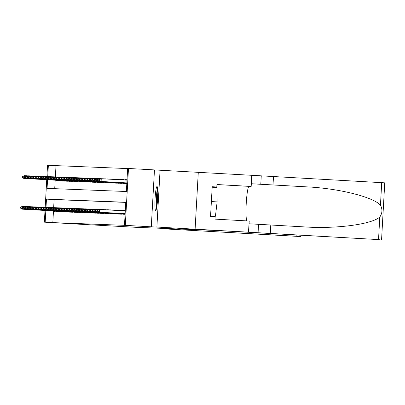 <?xml version="1.0" encoding="UTF-8"?>
<svg xmlns="http://www.w3.org/2000/svg" width="405" height="405" viewBox="0 0 405 405"><rect width="100%" height="100%" fill="white"/><g stroke="black" fill="none" stroke-linecap="round" stroke-linejoin="round"><path stroke-width="0.61" d="M157.024 186.523A12.008 1.276 -86.8 0 0 155.075 198.455A12.008 1.276 -86.8 0 0 155.677 210.509A12.008 1.276 -86.8 0 0 155.682 210.509A12.008 1.276 -86.8 0 0 157.626 198.577A12.008 1.276 -86.8 0 0 157.024 186.523L157.024 186.523M47.552 179.749L47.071 188.371L126.375 191.509L127.661 168.45L128.481 168.48L125.302 225.362L124.482 225.327L125.773 202.267L46.469 199.133L46.008 207.34M198.283 172.302L195.104 229.184L190.426 228.997L379.313 239.633L248.462 232.181L249.237 221.039L214.994 219.12L215.131 216.66L210.544 216.402L212.205 186.73L216.791 186.988L216.928 184.528L251.171 186.452L251.794 175.304L128.481 168.48M46.909 176.555L47.542 165.28L48.357 165.311L47.729 176.595M127.656 168.576L48.357 165.311M248.614 232.186L156.887 227.043L160.066 170.161M64.754 223.307L44.363 222.163L45.016 210.448M198.293 172.302L195.109 229.184L190.401 228.997L217.915 230.541L135.179 227.271L64.749 223.398M124.522 213.744L124.492 214.285L125.099 214.311M122.887 213.678L122.857 214.22L123.839 214.26L123.869 213.708L90.725 211.876L123.869 213.734M121.252 213.612L121.222 214.154L122.204 214.194L122.234 213.643M119.617 213.551L119.586 214.093L120.568 214.129L120.599 213.577L87.455 211.744L120.599 213.607M117.982 213.486L117.951 214.027L118.933 214.068L118.964 213.511M116.346 213.42L116.316 213.961L117.298 214.002L117.328 213.45L84.184 211.618L117.328 213.475M114.711 213.354L114.681 213.896L115.663 213.936L115.693 213.384M113.076 213.293L113.046 213.835L114.028 213.87L114.058 213.319M111.441 213.227L111.41 213.769L112.393 213.81L112.423 213.253M109.806 213.162L109.775 213.703L110.757 213.744L110.788 213.192M108.17 213.096L108.14 213.637L109.122 213.678L109.153 213.126M106.535 213.03L106.505 213.577L107.487 213.612L107.517 213.06M104.9 212.969L104.87 213.511L105.852 213.546L105.882 212.995L72.738 211.162L105.882 213.025M103.265 212.903L103.234 213.445L104.217 213.486L104.247 212.929M101.63 212.838L101.599 213.379L102.581 213.42L102.612 212.868L69.468 211.035L102.612 212.893M99.995 212.772L99.964 213.314L100.946 213.354L100.977 212.802M98.359 212.711L98.329 213.253L99.311 213.288L99.341 212.736M96.724 212.645L96.694 213.187L97.676 213.227L97.706 212.671M95.089 212.579L95.059 213.121L96.041 213.162L96.071 212.61M93.454 212.514L93.423 213.055L94.405 213.096L94.436 212.544M91.819 212.453L91.788 212.995L92.77 213.03L92.801 212.478M90.183 212.387L90.153 212.929L91.135 212.969L91.166 212.412L58.021 210.58L91.166 212.443M88.548 212.321L88.518 212.863L89.5 212.903L89.53 212.352M86.913 212.255L86.883 212.797L87.865 212.838L87.895 212.286L54.751 210.453L87.895 212.311M85.278 212.19L85.247 212.736L86.23 212.772L86.26 212.22M83.643 212.129L83.612 212.671L84.594 212.706L84.625 212.154M82.007 212.063L81.977 212.605L82.959 212.645L82.99 212.088M80.372 211.997L80.342 212.539L81.324 212.579L81.354 212.028M78.737 211.931L78.707 212.473L79.689 212.514L79.719 211.962M77.102 211.871L77.072 212.412L78.054 212.448L78.084 211.896M75.467 211.805L75.436 212.347L76.418 212.387L76.449 211.83L43.305 209.998L76.449 211.861M73.832 211.739L73.801 212.281L74.783 212.321L74.814 211.769M72.196 211.673L72.166 212.215L73.148 212.255L73.178 211.704L40.034 209.871L73.178 211.729M70.561 211.612L70.531 212.154L71.513 212.19L71.543 211.638M68.926 211.547L68.896 212.088L69.878 212.124L69.908 211.572M67.291 211.481L67.26 212.023L68.243 212.063L68.273 211.506M65.656 211.415L65.625 211.957L66.607 211.997L66.638 211.445M64.02 211.349L63.99 211.896L64.972 211.931L65.002 211.38M62.385 211.288L62.355 211.83L63.337 211.866L63.367 211.314M60.75 211.223L60.72 211.764L61.702 211.805L61.732 211.248L28.593 209.42L61.732 211.278M59.115 211.157L59.084 211.699L60.067 211.739L60.097 211.187M57.48 211.091L57.449 211.633L58.431 211.673L58.462 211.121L25.323 209.289L58.462 211.147M55.844 211.03L55.814 211.572L56.796 211.607L56.827 211.056M54.695 177.987L54.918 178.458L54.695 177.987L56.624 176.939L56.113 176.914L57.095 176.955L57.08 177.643M58.254 177.01L58.73 177.02M57.966 178.114L58.188 178.585L57.966 178.114L59.894 177.066L59.383 177.046L60.365 177.081M59.601 178.18L59.824 178.651L59.601 178.18L61.53 177.132L61.018 177.112L62 177.152M63.16 177.203L63.636 177.213M62.871 178.306L63.094 178.777L62.871 178.306L64.8 177.263L64.289 177.238L65.271 177.279L65.256 177.967M66.425 177.329L66.906 177.344M66.142 178.438L66.364 178.909L66.142 178.438L68.07 177.39L67.559 177.37L68.541 177.405M68.07 177.39L70.176 177.471M69.412 178.565L69.635 179.035L69.412 178.565L71.341 177.522L70.829 177.496L71.812 177.537M71.047 178.63L71.27 179.101L71.047 178.63L72.976 177.587L72.465 177.562L73.447 177.603L73.432 178.291M74.601 177.653L75.082 177.663M74.317 178.762L74.54 179.233L74.317 178.762L76.246 177.714L75.735 177.694L76.717 177.734M76.246 177.714L78.352 177.795M77.588 178.888L77.811 179.359L77.588 178.888L79.517 177.846L79.005 177.82L79.987 177.861M81.142 177.911L80.641 177.886L81.623 177.927L81.607 178.615M82.777 177.977L83.258 177.987M82.493 179.086L82.716 179.557L82.493 179.086L84.422 178.038L83.911 178.013L84.893 178.053M86.047 178.109L86.528 178.119M85.764 179.213L85.987 179.683L85.764 179.213L87.693 178.165L87.181 178.144L88.163 178.185M87.399 179.278L87.622 179.749L87.399 179.278L89.328 178.23L88.816 178.21L89.799 178.246L89.783 178.939M90.953 178.301L91.434 178.316M92.588 178.367L93.069 178.377M94.223 178.433L94.704 178.443M95.858 178.494L96.339 178.504M95.575 179.602L95.793 180.073L95.575 179.602L97.504 178.554L96.992 178.534L97.975 178.57L97.954 179.263M99.129 178.625L99.61 178.635M98.845 179.729L99.063 180.2L98.845 179.729L100.774 178.686L100.263 178.661L101.245 178.701M102.88 178.782L101.898 178.727L102.88 178.792M104.515 178.848L103.533 178.792L104.51 178.883M106.15 178.909L105.168 178.853L106.145 178.98M107.786 178.975L106.804 178.919L107.781 179.071M109.421 179.04L108.439 178.985L109.411 179.162M111.056 179.106L110.074 179.05L111.046 179.253M112.691 179.167L111.709 179.116L112.681 179.344M114.326 179.233L113.344 179.177L114.311 179.435M115.962 179.299L114.98 179.243L115.946 179.526M117.597 179.364L116.615 179.309L117.597 179.344L117.582 179.618M119.232 179.425L118.25 179.374L119.232 179.41L119.217 179.709M120.867 179.491L119.885 179.435L120.867 179.476L120.847 179.8M122.502 179.557L121.52 179.501L122.502 179.542L122.482 179.896M124.138 179.623L123.155 179.567L124.138 179.607L124.117 179.987M125.773 179.688L124.791 179.633L125.773 179.668L125.747 180.078M127.033 179.729L126.426 179.693L127.033 179.719M56.001 165.741L55.379 176.889M55.196 180.174L54.721 188.674M55.931 180.215L55.9 180.757L56.882 180.797L56.913 180.245M57.566 180.281L57.535 180.822L58.517 180.863L58.548 180.311M59.201 180.346L59.17 180.888L60.153 180.929L60.183 180.372M60.836 180.412L60.806 180.954L61.788 180.989L61.818 180.438M62.471 180.473L62.441 181.02L63.423 181.055L63.453 180.503M64.106 180.539L64.076 181.081L65.058 181.121L65.089 180.569L31.944 178.737L65.089 180.595M65.742 180.605L65.711 181.146L66.693 181.187L66.724 180.635M67.377 180.67L67.346 181.212L68.329 181.253L68.359 180.696L35.215 178.863L68.359 180.726M69.012 180.736L68.982 181.278L69.964 181.313L69.994 180.762M70.647 180.797L70.617 181.339L71.599 181.379L71.629 180.827M72.282 180.863L72.252 181.405L73.234 181.445L73.264 180.893M73.918 180.929L73.887 181.47L74.869 181.511L74.9 180.954M75.553 180.994L75.522 181.536L76.504 181.572L76.535 181.02M77.188 181.055L77.158 181.597L78.14 181.637L78.17 181.086M78.823 181.121L78.793 181.663L79.775 181.703L79.805 181.151L46.661 179.319L79.8 181.177M80.458 181.187L80.428 181.729L81.41 181.769L81.44 181.212M82.093 181.253L82.063 181.794L83.045 181.83L83.076 181.278L49.931 179.445L83.071 181.308M83.729 181.313L83.698 181.86L84.68 181.896L84.711 181.344M85.364 181.379L85.334 181.921L86.316 181.961L86.346 181.41M86.999 181.445L86.969 181.987L87.951 182.027L87.981 181.475M88.634 181.511L88.604 182.053L89.586 182.093L89.616 181.536M90.269 181.577L90.239 182.118L91.221 182.154L91.252 181.602M91.905 181.637L91.874 182.179L92.856 182.22L92.887 181.668M93.54 181.703L93.509 182.245L94.492 182.285L94.522 181.734L61.378 179.901L94.517 181.759M95.175 181.769L95.145 182.311L96.127 182.351L96.157 181.794M96.81 181.835L96.78 182.377L97.762 182.412L97.792 181.86L64.648 180.028L97.787 181.891M98.445 181.896L98.415 182.442L99.397 182.478L99.427 181.926M100.081 181.961L100.05 182.503L101.032 182.544L101.063 181.992M101.716 182.027L101.685 182.569L102.662 182.609L102.698 182.058M103.351 182.093L103.321 182.635L104.298 182.67L104.333 182.118M104.986 182.159L104.956 182.701L105.933 182.736L105.968 182.184M106.621 182.22L106.591 182.761L107.568 182.802L107.603 182.25M108.257 182.285L108.226 182.827L109.203 182.868L109.239 182.316M109.892 182.351L109.861 182.893L110.838 182.933L110.874 182.377M111.527 182.417L111.496 182.959L112.474 182.994L112.509 182.442L79.365 180.61L112.504 182.468M113.162 182.478L113.132 183.019L114.109 183.06L114.144 182.508M114.797 182.544L114.767 183.085L115.744 183.126L115.779 182.574L82.635 180.741L115.774 182.599M116.432 182.609L116.402 183.151L117.379 183.192L117.409 182.635M116.599 179.562L116.615 179.309M118.068 182.675L118.037 183.217L119.014 183.252L119.045 182.701M118.235 179.658L118.25 179.374M119.703 182.736L119.672 183.283L120.649 183.318L120.68 182.766M119.87 179.749L119.885 179.435M121.338 182.802L121.308 183.344L122.285 183.384L122.315 182.832M121.5 179.84L121.52 179.501M122.973 182.868L122.943 183.409L123.92 183.45L123.95 182.898L90.811 181.065L123.95 182.923M123.135 179.931L123.155 179.567M124.608 182.933L124.578 183.475L125.555 183.516L125.585 182.959M124.77 180.023L124.791 179.633M126.244 182.999L126.213 183.541L126.816 183.561M126.4 180.114L126.426 179.693M53.475 210.924L52.822 222.623L124.482 225.327M125.763 202.394L54.113 199.564L53.662 207.633M54.209 210.965L54.179 211.506L55.161 211.547L55.191 210.99M56.032 207.74L55.379 207.704M57.014 207.77L56.032 207.724M57.667 207.805L58.649 207.831M60.264 208.585L60.304 207.897L59.302 207.856L61.418 207.962M60.937 207.932L61.919 207.957M64.689 208.089L63.555 208.023M64.208 208.064L65.19 208.089M67.959 208.221L66.825 208.155M67.478 208.19L69.594 208.286M69.614 208.271L70.095 208.286M70.748 208.322L71.731 208.347M72.384 208.388L73.366 208.413M74.52 208.469L75.001 208.479M75.654 208.514L77.765 208.605M77.79 208.595L78.271 208.605M78.924 208.646L79.906 208.671M81.061 208.727L81.542 208.737M82.195 208.772L83.177 208.798M85.941 208.929L84.807 208.869M85.465 208.904L86.442 208.929M87.1 208.97L88.077 208.995M89.237 209.046L89.713 209.061M90.371 209.096L91.348 209.122M94.117 209.253L92.983 209.188M93.636 209.228L94.618 209.253M96.238 210.008L96.274 209.319L95.276 209.279L97.387 209.385M96.906 209.355L97.889 209.38M125.292 210.894L99.524 209.451M100.177 209.486L101.159 209.542L100.182 209.471M101.812 209.577L102.794 209.577L101.817 209.537M103.447 209.668L104.424 209.724M105.082 209.76L106.064 209.704L105.087 209.668M106.712 209.851L107.695 209.906M108.348 209.942L109.335 209.836L108.358 209.795M109.983 210.038L110.96 210.089M111.613 210.129L112.595 210.18M113.248 210.22L114.23 210.276M114.883 210.311L115.876 210.094L115.86 210.367M116.513 210.403L116.529 210.119L117.511 210.16L116.529 210.119M117.496 210.458L117.511 210.16M118.149 210.494L118.164 210.185L119.146 210.22L119.131 210.549M119.784 210.585L119.799 210.251L120.781 210.286L119.799 210.251M120.761 210.64L120.781 210.286M121.414 210.676L121.434 210.311L122.416 210.352L122.396 210.732M123.049 210.767L123.069 210.377L124.051 210.418L123.069 210.377M124.031 210.823L124.051 210.418M124.684 210.858L124.705 210.443L125.312 210.468L124.705 210.443M154.467 169.938L151.288 226.82L156.887 227.043M151.288 226.82L125.302 225.362M52.822 222.623L44.363 222.163M45.193 207.299L46.737 179.698M45.836 210.494L45.178 222.193M54.113 199.564L46.469 199.133M59.783 207.897L57.667 207.79M61.438 207.947L60.937 207.922M64.709 208.079L64.208 208.048M68.44 208.909L68.48 208.221L67.478 208.18M71.25 208.337L70.748 208.307M72.885 208.403L72.384 208.373M76.616 209.233L76.656 208.545L75.654 208.504M81.035 208.737L78.924 208.631M84.306 208.869L82.195 208.762M85.966 208.919L85.465 208.889M89.211 209.061L87.1 208.955M92.482 209.188L90.371 209.086M94.142 209.243L93.641 209.213M97.413 209.37L96.911 209.344M104.429 209.658L103.452 209.603M107.7 209.785L106.723 209.729M110.97 209.917L109.993 209.861M112.605 209.982L111.628 209.927M114.24 210.043L113.258 209.987M115.876 210.109L114.893 210.053M119.146 210.241L118.164 210.185M122.416 210.367L121.434 210.311M20.275 207.441L20.493 207.912L20.275 207.441L22.204 206.393L23.809 206.474M20.523 207.446L22.695 206.413L22.655 207.097M22.584 208.453L22.538 209.177L55.191 211.01M55.191 211.02L22.052 209.157L22.538 209.177L20.493 207.912M20.25 207.902L22.052 209.157M23.768 178.413L56.913 180.271L23.768 178.413L21.971 177.152L22.24 176.702L21.971 177.152M25.525 175.73L24.416 175.664L24.376 176.352M24.3 177.704L24.259 178.433L22.214 177.162M21.997 176.691L24.416 175.664L22.24 176.702M156.598 208.054A10.393 1.104 93.2 0 1 156.441 199.093A10.393 1.104 93.2 0 1 157.525 189.575A10.393 1.104 93.2 0 1 157.661 189.064M157.793 193.22A9.624 1.023 -86.8 0 0 157.191 203.938M157.56 188.077A11.932 1.266 -86.8 0 0 157.52 188.239A11.932 1.266 -86.8 0 0 156.3 198.688A11.932 1.266 -86.8 0 0 156.386 209.026M212.179 187.216L217.045 187.485L217.12 201.898L215.435 216.235L210.57 215.992M210.57 215.961L215.435 216.235M211.375 201.574L217.12 201.898M163.848 228.405L163.822 228.835L296.814 236.292L296.885 235.016M301.006 235.249L300.935 236.53L298.677 236.444L163.822 228.835M161.165 228.298L161.139 228.729M300.935 236.53L296.814 236.292M270.307 233.422L270.778 225.008L303.963 226.881C335.659 229.083 371.466 224.441 379.789 217.05C382.401 213.222 382.624 209.258 380.457 205.153C373.005 196.87 337.942 188.219 306.2 186.837L251.323 183.728M273.016 184.958L273.486 176.54L251.794 175.309M249.08 223.778L270.778 225.008M380.457 205.153L381.712 182.66L273.486 176.54M246.984 220.912A17.324 1.843 93.2 0 1 246.26 203.021A17.324 1.843 93.2 0 1 249.035 186.366L251.171 186.452M381.712 182.66L384.725 182.837M213.693 187.297L213.744 186.867L216.791 186.988M212.088 216.488L212.083 216.078M212.2 186.781L213.744 186.867M21.91 207.502L22.128 207.973L21.91 207.502L23.839 206.459L25.444 206.54M22.159 207.512L24.33 206.474L24.29 207.163M24.214 208.514L24.173 209.243L56.827 211.076L23.687 209.223L24.173 209.243L22.128 207.973M21.885 207.962L23.687 209.223M23.546 207.568L23.763 208.038L23.546 207.568L25.474 206.52L27.079 206.606M23.794 207.578L25.966 206.54L25.925 207.228M25.849 208.58L25.809 209.309L23.763 208.038M23.52 208.028L25.323 209.289M25.181 207.633L25.399 208.104L25.181 207.633L27.11 206.585L28.714 206.666M25.429 207.644L27.601 206.606L27.56 207.294M27.484 208.646L27.444 209.375L60.097 211.202L26.958 209.355L27.444 209.375L25.399 208.104M25.156 208.094L26.958 209.355M26.816 207.699L27.034 208.17L26.816 207.699L28.745 206.651L30.35 206.732M27.059 207.709L29.236 206.672L29.195 207.355M29.119 208.712L29.079 209.436L27.034 208.17M26.791 208.16L28.593 209.42M25.404 178.478L58.548 180.336L25.404 178.478L23.606 177.218L23.875 176.767L23.606 177.218M27.16 175.79L26.052 175.73L26.011 176.418M25.935 177.77L25.895 178.499L23.849 177.228M23.632 176.757L26.052 175.73L23.875 176.767M27.039 178.544L60.183 180.402L27.039 178.544L25.242 177.284L25.51 176.833L25.242 177.284M28.796 175.856L27.687 175.795L27.646 176.479M27.57 177.835L27.53 178.559L25.485 177.294M25.267 176.823L27.687 175.795L25.51 176.833M29.206 177.901L29.165 178.625L28.674 178.605L61.818 180.468M27.145 176.894L27.12 177.355L27.145 176.894L29.322 175.861L29.282 176.545M30.431 175.922L28.831 175.841L26.902 176.884M61.818 180.458L29.165 178.625L27.12 177.355M28.674 178.605L26.877 177.349M30.309 178.671L63.453 180.529L30.309 178.671L28.512 177.41L28.78 176.96L28.512 177.41M32.066 175.988L30.957 175.922L30.917 176.61M30.841 177.962L30.8 178.691L28.755 177.42M28.537 176.95L30.957 175.922L28.78 176.96M28.451 207.76L28.669 208.231L28.451 207.76L30.38 206.717L31.985 206.798M28.694 207.77L30.871 206.732L30.831 207.421M30.755 208.772L30.714 209.501L63.367 211.334L30.228 209.481L30.714 209.501L28.669 208.231M28.426 208.221L30.228 209.481M30.415 177.025L30.39 177.486L30.415 177.025L32.592 175.988L32.552 176.676M33.701 176.048L32.101 175.967L30.172 177.015M32.476 178.028L32.435 178.757L30.39 177.486M31.944 178.737L30.142 177.476M30.086 207.826L30.304 208.297L30.086 207.826L32.015 206.778L33.62 206.864M30.329 207.836L32.506 206.798L32.466 207.487M32.39 208.838L32.349 209.567L65.002 211.4L31.863 209.547L32.349 209.567L30.304 208.297M30.061 208.286L31.863 209.547M33.58 178.802L66.724 180.66L33.58 178.802L31.777 177.542L32.051 177.091L31.777 177.542M35.336 176.114L34.228 176.053L34.187 176.742M34.111 178.094L34.071 178.818L32.025 177.552M31.808 177.081L34.228 176.053L32.051 177.091M31.722 207.892L31.939 208.362L31.722 207.892L33.65 206.844L35.255 206.925M31.965 207.902L34.142 206.864L34.101 207.552M34.025 208.904L33.985 209.633L66.638 211.461L33.493 209.613L33.985 209.633L31.939 208.362M31.696 208.352L33.493 209.613M33.686 177.152L33.661 177.618L33.686 177.152L35.863 176.119L35.822 176.803M36.971 176.18L35.372 176.099L33.443 177.142M35.746 178.16L35.706 178.883L33.661 177.618M35.215 178.863L33.413 177.608M33.357 207.957L33.574 208.428L33.357 207.957L35.286 206.909L36.89 206.99M33.6 207.968L35.777 206.93L35.736 207.618M35.66 208.97L35.62 209.694L68.273 211.526L35.129 209.679L35.62 209.694L33.574 208.428M33.331 208.418L35.129 209.679M36.85 178.929L69.994 180.787L36.85 178.929L35.048 177.668L35.321 177.218L35.048 177.668M38.607 176.246L37.493 176.18L37.457 176.869M37.382 178.22L37.341 178.949L35.296 177.679M35.078 177.208L37.493 176.18L35.321 177.218M34.992 208.018L35.21 208.489L34.992 208.018L36.921 206.975L38.526 207.056M35.235 208.028L37.412 206.995L37.371 207.679M37.295 209.036L37.255 209.76L69.908 211.592M69.908 211.602L36.764 209.739L37.255 209.76L35.21 208.489M34.967 208.484L36.764 209.739M38.485 178.995L71.629 180.853L38.485 178.995L36.683 177.734L36.956 177.284L36.683 177.734M40.242 176.312L39.128 176.246L39.093 176.934M39.017 178.286L38.976 179.015L36.931 177.744M36.713 177.274L38.642 176.226L39.128 176.246L36.956 177.284M36.627 208.084L36.845 208.555L36.627 208.084L38.556 207.041L40.161 207.122M36.87 208.094L39.047 207.056L39.007 207.745M38.931 209.096L38.89 209.825L71.543 211.658L38.399 209.805L38.89 209.825L36.845 208.555M36.602 208.545L38.399 209.805M40.12 179.061L73.264 180.919L40.12 179.061L38.318 177.8L38.591 177.349L38.318 177.8M41.877 176.372L40.763 176.312L40.728 177M40.652 178.352L40.611 179.081L38.566 177.81M38.348 177.339L40.277 176.291L40.763 176.312L38.591 177.349M38.262 208.15L38.48 208.621L38.262 208.15L40.191 207.102L41.796 207.183M38.505 208.16L40.682 207.122L40.642 207.811M40.566 209.162L40.525 209.891L38.48 208.621M38.237 208.61L40.034 209.871M41.755 179.121L74.9 180.984L41.755 179.121L39.953 177.866L40.227 177.41L39.953 177.866M43.512 176.438L42.398 176.377L42.363 177.061M42.287 178.418L42.247 179.142L40.201 177.876M39.984 177.405L41.912 176.357L42.398 176.377L40.227 177.41M39.898 208.216L40.115 208.686L39.898 208.216L41.826 207.168L43.431 207.249M40.141 208.226L42.317 207.188L42.277 207.876M42.201 209.228L42.16 209.957L74.814 211.785L41.669 209.937L42.16 209.957L40.115 208.686M39.872 208.676L41.669 209.937M43.922 178.478L43.882 179.207L43.391 179.187L76.53 181.045M41.862 177.476L41.837 177.937L41.862 177.476L44.034 176.438L43.998 177.127M45.147 176.504L43.548 176.423L41.619 177.466M76.535 181.04L43.882 179.207L41.837 177.937M43.391 179.187L41.588 177.927M41.533 208.281L41.75 208.752L41.533 208.281L43.462 207.233L45.066 207.314M41.776 208.286L43.953 207.254L43.912 207.937M43.836 209.294L43.796 210.018L41.75 208.752M41.507 208.742L43.305 209.998M45.026 179.253L78.165 181.111L45.026 179.253L43.224 177.992L43.497 177.542L43.224 177.992M46.783 176.57L45.669 176.504L45.633 177.193M45.557 178.544L45.517 179.273L43.472 178.003M43.249 177.532L45.183 176.484L45.669 176.504L43.497 177.542M43.168 208.342L43.386 208.813L43.168 208.342L45.097 207.299L46.702 207.38M43.411 208.352L45.588 207.314L45.547 208.003M45.471 209.355L45.431 210.084L78.084 211.916L44.94 210.063L45.431 210.084L43.386 208.813M43.143 208.803L44.94 210.063M45.132 177.608L45.107 178.068L45.132 177.608L47.304 176.57L47.269 177.258M48.418 176.631L46.818 176.55L44.884 177.598M47.193 178.61L47.152 179.339L45.107 178.068M46.661 179.319L44.859 178.058M44.803 208.408L45.021 208.879L44.803 208.408L46.732 207.36L48.337 207.446M45.046 208.418L47.223 207.38L47.182 208.069M47.107 209.42L47.066 210.149L79.719 211.982L46.575 210.129L47.066 210.149L45.021 208.879M44.778 208.869L46.575 210.129M48.296 179.385L81.435 181.243L48.296 179.385L46.494 178.124L46.767 177.673L46.494 178.124M50.053 176.696L48.939 176.636L48.904 177.319M48.828 178.676L48.787 179.4L46.742 178.134M46.519 177.663L48.453 176.615L48.939 176.636L46.767 177.673M46.438 208.474L46.656 208.945L46.438 208.474L48.367 207.426L49.972 207.507M46.681 208.484L48.858 207.446L48.818 208.135M48.742 209.486L48.701 210.215L81.354 212.043L48.21 210.195L48.701 210.215L46.656 208.945M46.413 208.934L48.21 210.195M48.403 177.734L48.377 178.195L48.403 177.734L50.574 176.702L50.539 177.385M51.688 176.762L50.083 176.681L48.154 177.724M50.463 178.742L50.422 179.466L48.377 178.195M49.931 179.445L48.129 178.19M48.073 208.54L48.291 209.01L48.073 208.54L50.002 207.492L51.607 207.573M48.316 208.55L50.493 207.512L50.453 208.195M50.377 209.552L50.336 210.276L82.99 212.109L49.845 210.261L50.336 210.276L48.291 209.01M48.048 209L49.845 210.261M52.098 178.802L52.058 179.531L51.567 179.511L84.706 181.369M50.038 177.8L50.012 178.261L50.038 177.8L52.21 176.762L52.174 177.451M53.323 176.828L51.718 176.747L49.79 177.79M84.711 181.364L52.058 179.531L50.012 178.261M51.567 179.511L49.764 178.251M49.709 208.6L49.926 209.071L49.709 208.6L51.637 207.557L53.242 207.638M49.952 208.61L52.129 207.578L52.088 208.261M52.012 209.613L51.972 210.342L84.625 212.174M84.625 212.185L51.481 210.322L51.972 210.342L49.926 209.071M49.683 209.061L51.481 210.322M53.202 179.577L86.341 181.435L53.202 179.577L51.4 178.316L51.673 177.866L51.4 178.316M54.959 176.889L53.845 176.828L53.809 177.517M53.733 178.868L53.693 179.597L51.648 178.327M51.425 177.856L53.354 176.808L53.845 176.828L51.673 177.866M51.344 208.666L51.562 209.137L51.344 208.666L53.273 207.618L54.877 207.704M51.587 208.676L53.764 207.638L53.723 208.327M53.647 209.679L53.607 210.408L86.26 212.24L53.116 210.387L53.607 210.408L51.562 209.137M51.319 209.127L53.116 210.387M54.837 179.643L87.976 181.501L54.837 179.643L53.035 178.382L53.308 177.932L53.035 178.382M56.594 176.955L55.48 176.894L55.444 177.582M55.369 178.934L55.328 179.658L53.283 178.392M53.06 177.922L54.989 176.874L55.48 176.894L53.308 177.932M53.222 208.742L53.197 209.203L53.222 208.742L55.399 207.704L55.358 208.393M55.282 209.744L55.242 210.473L53.197 209.203M54.908 207.684L52.979 208.732M52.954 209.193L54.751 210.453M56.472 179.704L89.611 181.567L56.472 179.704L54.67 178.448M58.229 177.02L56.624 176.939M57.004 179L56.963 179.724L54.918 178.458M54.943 177.992L57.115 176.96M54.614 208.798L54.832 209.269L54.614 208.798L56.543 207.75L58.148 207.831M54.857 208.808L57.034 207.77L56.994 208.459M56.918 209.81L56.877 210.534L89.53 212.367L56.386 210.519L56.877 210.534L54.832 209.269M54.589 209.258L56.386 210.519M58.107 179.769L91.246 181.627L58.107 179.769L56.305 178.509L56.578 178.058L56.305 178.509M59.864 177.086L58.75 177.02L58.715 177.709M58.639 179.061L58.598 179.79L56.553 178.519M56.33 178.048L58.75 177.02L56.578 178.058M56.492 208.869L56.467 209.329L56.492 208.869L58.669 207.836L58.629 208.519M58.553 209.876L58.512 210.6L56.467 209.329M58.178 207.816L56.249 208.858M56.224 209.324L58.021 210.58M59.743 179.835L92.882 181.693L59.743 179.835L57.94 178.575M61.499 177.152L60.386 177.086L60.35 177.775M60.274 179.126L60.234 179.855L58.188 178.585M59.894 177.066L60.386 177.086L58.214 178.124M60.188 209.937L60.148 210.666L92.801 212.498L59.657 210.646L60.148 210.666L58.102 209.395L58.128 208.934L58.102 209.395M59.813 207.881L57.885 208.924M57.859 209.385L59.657 210.646M60.304 207.897L58.128 208.934M63.134 177.213L62.021 177.152L61.985 177.841M61.909 179.192L61.869 179.921L59.824 178.651M61.53 177.132L62.021 177.152L59.849 178.19M61.378 179.901L59.575 178.64M59.52 208.99L59.737 209.461L59.52 208.99L61.449 207.942L63.053 208.023M59.763 209L61.94 207.962L61.899 208.651M61.823 210.003L61.783 210.732L94.436 212.564L61.292 210.711L61.783 210.732L59.737 209.461M59.494 209.451L61.292 210.711M63.013 179.967L96.152 181.825L63.013 179.967L61.211 178.706L61.484 178.256L61.211 178.706M64.77 177.279L63.656 177.218L63.62 177.901M63.544 179.258L63.504 179.982L61.459 178.716M61.236 178.246L63.165 177.198L63.656 177.218L61.484 178.256M61.398 209.066L61.373 209.527L61.398 209.066L63.575 208.028L63.534 208.717M63.458 210.068L63.418 210.797L96.071 212.625L62.927 210.777L63.418 210.797L61.373 209.527M63.084 208.008L61.155 209.056M61.13 209.517L62.927 210.777M66.405 177.344L64.8 177.263M65.18 179.319L65.139 180.048L63.094 178.777M63.119 178.316L65.291 177.284M64.648 180.028L62.846 178.767M62.79 209.122L63.008 209.593L62.79 209.122L64.719 208.074L66.324 208.155M63.033 209.127L65.21 208.094L65.17 208.777M65.094 210.134L65.053 210.858L97.706 212.691L64.562 210.838L65.053 210.858L63.008 209.593M62.765 209.582L64.562 210.838M66.283 180.093L99.422 181.951L66.283 180.093L64.481 178.833L64.754 178.382L64.481 178.833M68.04 177.41L66.926 177.344L66.891 178.033M66.815 179.385L66.774 180.114L64.729 178.843M64.506 178.372L66.435 177.324L66.926 177.344L64.754 178.382M64.668 209.193L64.643 209.653L64.668 209.193L66.845 208.155L66.805 208.843M66.729 210.195L66.688 210.924L99.341 212.757L66.197 210.904L66.688 210.924L64.643 209.653M66.354 208.14L64.425 209.182M64.4 209.643L66.197 210.904M68.45 179.45L68.41 180.179L67.918 180.159L101.058 182.017M66.39 178.448L68.561 177.41L68.526 178.099M101.058 182.007L68.41 180.179L66.364 178.909M67.918 180.159L66.116 178.899M68.364 210.261L68.323 210.99L100.977 212.822L67.832 210.97L68.323 210.99L66.278 209.719L66.304 209.258L66.278 209.719M67.989 208.2L66.061 209.248M66.035 209.709L67.832 210.97M68.48 208.221L66.304 209.258M69.554 180.225L102.693 182.083L69.554 180.225L67.751 178.964L68.025 178.514L67.751 178.964M71.31 177.537L70.197 177.476L70.161 178.165M70.085 179.516L70.045 180.24L67.999 178.975M67.777 178.504L69.706 177.456L70.197 177.476L68.025 178.514M67.696 209.314L67.913 209.785L67.696 209.314L69.625 208.266L71.229 208.347M67.939 209.324L70.116 208.286L70.075 208.975M69.999 210.327L69.959 211.056L67.913 209.785M67.67 209.775L69.468 211.035M71.189 180.286L104.328 182.149L71.189 180.286L69.387 179.03M72.946 177.603L71.832 177.542L71.796 178.225M71.72 179.582L71.68 180.306L69.635 179.035M71.341 177.522L71.832 177.542L69.66 178.575M69.331 209.38L69.549 209.851L69.331 209.38L71.26 208.332L72.865 208.413M69.574 209.39L71.751 208.352L71.71 209.036M71.634 210.392L71.594 211.116L104.247 212.949L71.103 211.101L71.594 211.116L69.549 209.851M69.306 209.841L71.103 211.101M72.824 180.352L105.963 182.209L72.824 180.352L71.022 179.091M74.581 177.668L72.976 177.587M73.356 179.643L73.315 180.372L71.27 179.101M71.295 178.64L73.467 177.603M70.966 209.441L71.184 209.911L70.966 209.441L72.895 208.398L74.495 208.479M71.209 209.451L73.386 208.418L73.346 209.101M73.27 210.458L73.229 211.182L71.184 209.911M70.941 209.906L72.738 211.162M74.459 180.417L107.598 182.275L74.459 180.417L72.657 179.157L72.93 178.706L72.657 179.157M76.216 177.729L75.102 177.668L75.067 178.357M74.991 179.709L74.95 180.438L72.905 179.167M72.682 178.696L74.611 177.648L75.102 177.668L72.93 178.706M72.601 209.506L72.819 209.977L72.601 209.506L74.53 208.459L76.13 208.545M72.844 209.517L75.021 208.479L74.981 209.167M74.905 210.519L74.864 211.248L107.517 213.081L74.373 211.228L74.864 211.248L72.819 209.977M72.576 209.967L74.373 211.228M76.626 179.774L76.585 180.503L76.094 180.483L109.234 182.341M74.566 178.772L76.737 177.734L76.702 178.423M109.234 182.331L76.585 180.503L74.54 179.233M76.094 180.483L74.292 179.223M76.54 210.585L76.499 211.314L109.153 213.146L76.008 211.294L76.499 211.314L74.454 210.043L74.48 209.582L74.454 210.043M76.165 208.524L74.236 209.572M74.211 210.033L76.008 211.294M76.656 208.545L74.48 209.582M77.73 180.544L110.869 182.407L77.73 180.544L75.927 179.288L76.201 178.833L75.927 179.288M79.486 177.861L78.373 177.8L78.337 178.483M78.261 179.84L78.221 180.564L76.175 179.299M75.953 178.828L77.882 177.78L78.373 177.8L76.201 178.833M75.872 209.638L76.089 210.109L75.872 209.638L77.8 208.59L79.4 208.671M76.115 209.648L78.292 208.61L78.251 209.299M78.175 210.651L78.135 211.375L110.788 213.207L77.644 211.359L78.135 211.375L76.089 210.109M75.846 210.099L77.644 211.359M81.121 177.927L80.008 177.861L79.972 178.549M79.896 179.901L79.856 180.63L77.811 179.359M79.517 177.846L80.008 177.861L77.836 178.899M79.365 180.61L77.563 179.349M77.75 209.709L77.725 210.175L77.75 209.709L79.927 208.676L79.886 209.36M79.81 210.716L79.77 211.44L112.423 213.273L79.279 211.42L79.77 211.44L77.725 210.175M79.436 208.656L77.507 209.699M77.482 210.165L79.279 211.42M81 180.676L114.139 182.534L81 180.676L79.198 179.415L79.471 178.964L79.198 179.415M82.757 177.992L81.152 177.906L79.223 178.954M81.532 179.967L81.491 180.696L79.446 179.425M79.471 178.964L81.643 177.927M79.142 209.765L79.36 210.235L79.142 209.765L81.071 208.722L82.671 208.803M79.385 209.775L81.562 208.737L81.521 209.425M81.445 210.777L81.405 211.506L114.058 213.339L80.914 211.486L81.405 211.506L79.36 210.235M79.117 210.225L80.914 211.486M81.106 179.03L81.081 179.491L81.106 179.03L83.278 177.992L83.243 178.681M84.392 178.053L82.787 177.972L80.858 179.02M83.167 180.033L83.126 180.762L81.081 179.491M82.635 180.741L80.833 179.481M81.02 209.841L80.995 210.301L81.02 209.841L83.197 208.803L83.157 209.491M83.081 210.843L83.04 211.572L115.693 213.405L82.549 211.552L83.04 211.572L80.995 210.301M82.706 208.783L80.777 209.831M80.752 210.291L82.549 211.552M84.27 180.807L117.409 182.665L84.27 180.807L82.468 179.547M86.027 178.119L84.913 178.058L84.878 178.742M84.802 180.098L84.761 180.822L82.716 179.557M84.422 178.038L84.913 178.058L82.742 179.096M82.655 209.906L82.63 210.367L82.655 209.906L84.832 208.869L84.792 209.557M84.716 210.909L84.675 211.638L82.63 210.367M84.341 208.848L82.412 209.896M82.387 210.357L84.184 211.618M85.906 180.868L119.045 182.731L85.906 180.868L84.103 179.612L84.377 179.157L84.103 179.612M87.662 178.185L86.549 178.124L86.513 178.807M86.437 180.164L86.397 180.888L84.351 179.618M84.129 179.147L86.057 178.104L86.549 178.124L84.377 179.157M84.048 209.962L84.265 210.433L84.048 209.962L85.976 208.914L87.576 208.995M84.291 209.967L86.468 208.934L86.427 209.618M86.351 210.975L86.311 211.699L118.964 213.531L85.82 211.678L86.311 211.699L84.265 210.433M84.022 210.423L85.82 211.678M87.541 180.934L120.68 182.792L87.541 180.934L85.739 179.673M89.297 178.251L88.184 178.185L88.148 178.873M88.072 180.225L88.032 180.954L85.987 179.683M87.693 178.165L88.184 178.185L86.012 179.223M85.926 210.033L85.9 210.494L85.926 210.033L88.103 208.995L88.062 209.684M87.986 211.035L87.946 211.764L85.9 210.494M87.612 208.98L85.683 210.023M85.657 210.484L87.455 211.744M89.176 181L122.315 182.857L89.176 181L87.374 179.739M90.933 178.311L89.328 178.23M89.707 180.291L89.667 181.02L87.622 179.749M87.647 179.288L89.819 178.251M87.318 210.089L87.536 210.559L87.318 210.089L89.247 209.041L90.847 209.127M87.561 210.099L89.738 209.061L89.697 209.749M89.621 211.101L89.581 211.83L122.234 213.663L89.09 211.81L89.581 211.83L87.536 210.559M87.288 210.549L89.09 211.81M89.282 179.354L89.257 179.815L89.282 179.354L91.454 178.316L91.414 179.005M92.568 178.377L90.963 178.296L89.034 179.344M91.343 180.357L91.302 181.081L89.257 179.815M90.811 181.065L89.009 179.805M89.196 210.165L89.171 210.625L89.196 210.165L91.373 209.127L91.333 209.815M91.257 211.167L91.216 211.896L89.171 210.625M90.882 209.107L88.953 210.154M88.923 210.615L90.725 211.876M92.446 181.126L125.585 182.989L92.446 181.126L90.644 179.871L90.917 179.415L90.644 179.871M94.203 178.443L93.089 178.382L93.049 179.066M92.978 180.422L92.937 181.146L90.887 179.881M90.669 179.405L92.598 178.362L93.089 178.382L90.917 179.415M90.831 210.23L90.806 210.691L90.831 210.23L93.008 209.193L92.968 209.881M92.892 211.233L92.851 211.957L125.13 213.769M125.13 213.779L92.36 211.942L92.851 211.957L90.806 210.691M92.517 209.172L90.588 210.22M90.558 210.681L92.36 211.942M94.081 181.192L126.846 183.03L94.081 181.192L92.279 179.931L92.553 179.481L92.279 179.931M95.838 178.509L94.724 178.443L94.684 179.131M94.613 180.483L94.567 181.212L92.522 179.941M92.305 179.471L94.724 178.443L92.553 179.481M92.224 210.281L92.441 210.752L92.224 210.281L94.152 209.238L95.752 209.319M92.467 210.291L94.638 209.258L94.603 209.942M94.527 211.299L94.486 212.023L125.13 213.744L93.995 212.002L94.486 212.023L92.441 210.752M92.193 210.747L93.995 212.002M96.248 180.549L96.203 181.278L95.717 181.258L126.851 183.004M94.188 179.547L94.157 180.007L94.188 179.547L96.36 178.509L96.319 179.197M97.473 178.575L95.869 178.489L93.94 179.536M97.883 180.615L97.838 181.344L97.352 181.324L126.851 182.979L96.203 181.278L94.157 180.007M95.717 181.258L93.914 179.997M96.162 211.359L96.122 212.088L125.13 213.713L95.631 212.068L96.122 212.088L94.076 210.818L94.102 210.357L94.076 210.818M95.788 209.304L93.859 210.347M93.828 210.808L95.631 212.068M96.274 209.319L94.102 210.357M99.109 178.635L97.504 178.554M99.514 180.681L99.473 181.405L98.987 181.384L126.851 182.949L97.838 181.344L95.793 180.073M95.823 179.612L97.995 178.575M97.352 181.324L95.55 180.063M95.494 210.413L95.712 210.883L95.494 210.413L97.423 209.365L99.022 209.446M95.737 210.423L97.909 209.385L97.873 210.073M97.797 211.425L97.757 212.154L125.135 213.688L97.266 212.134L97.757 212.154L95.712 210.883M95.464 210.873L97.266 212.134M97.458 179.673L97.428 180.139L97.458 179.673L99.63 178.64L99.59 179.324M100.744 178.701L99.139 178.62L97.21 179.668M126.851 182.944L99.473 181.405L97.428 180.139M98.987 181.384L97.185 180.129M97.372 210.489L99.544 209.451L99.392 212.22L125.135 213.663L98.901 212.2L99.392 212.22L97.347 210.949L97.372 210.489L97.347 210.949M99.058 209.431L97.129 210.478M97.099 210.939L98.901 212.2M127.008 180.149L101.265 178.701L101.108 181.47L100.622 181.45L126.856 182.923M126.856 182.913L101.108 181.47L99.063 180.2M100.774 178.686L101.265 178.701L99.093 179.739M100.622 181.45L98.82 180.19M260.79 184.275L261.26 175.856M258.547 224.319L258.076 232.738M378.533 239.542L379.789 217.05M306.2 186.837L251.318 183.759M216.928 184.564L249.035 186.366M381.571 239.719L384.75 182.837"/></g></svg>

